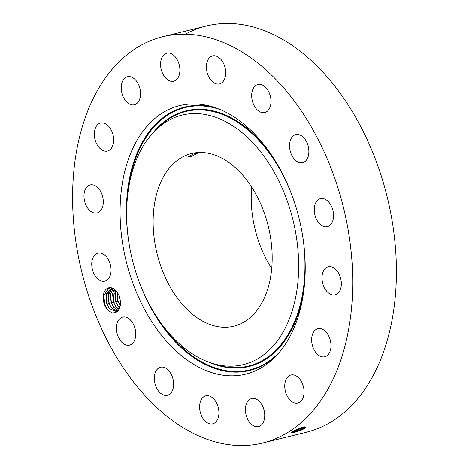 <?xml version="1.0" encoding="UTF-8"?>
<svg xmlns="http://www.w3.org/2000/svg" width="469" height="469" viewBox="0 0 469 469"><rect width="100%" height="100%" fill="white"/><g stroke="black" fill="none" stroke-linecap="round" stroke-linejoin="round"><path stroke-width="0.7" d="M193.439 153.99L187.799 156.922L191.956 156.189L197.555 153.158L193.439 153.99M264.604 297.387A88.911 57.271 -103.8 0 0 257.692 197.59A88.911 57.271 -103.8 0 0 191.399 153.545A88.911 57.271 -103.8 0 0 160.703 182.371A88.911 57.271 -103.8 0 0 167.615 282.168A88.911 57.271 -103.8 0 0 233.908 326.213A88.911 57.271 -103.8 0 0 264.604 297.387M251.671 187.096A88.911 57.271 -103.8 0 0 271.715 268.514M217.862 364.806A128.459 82.743 -103.8 0 0 298.507 258.407A128.459 82.743 -103.8 0 0 207.445 114.952A128.459 82.743 -103.8 0 0 155.251 130.458A128.459 82.743 -103.8 0 0 132.311 259.662A128.459 82.743 -103.8 0 0 212.615 363.446A128.459 82.743 -103.8 0 0 217.862 364.806M218.261 374.35A138.273 89.063 -103.8 0 0 274.435 357.659A138.273 89.063 -103.8 0 0 299.134 218.589A138.273 89.063 -103.8 0 0 212.692 106.873A138.273 89.063 -103.8 0 0 207.046 105.408A138.273 89.063 -103.8 0 0 120.24 219.938A138.273 89.063 -103.8 0 0 218.261 374.35M90.417 104.564A209.203 134.75 -103.8 0 0 106.686 339.386A209.203 134.75 -103.8 0 0 262.669 443.012A209.203 134.75 -103.8 0 0 334.889 375.194A209.203 134.75 -103.8 0 0 318.621 140.372A209.203 134.75 -103.8 0 0 162.637 36.746A209.203 134.75 -103.8 0 0 90.417 104.564M107.606 309.798A12.862 8.284 -103.8 0 0 108.896 311.035L112.765 313.069L116.406 312.131A12.862 8.284 -103.8 0 0 120.24 305.342A12.862 8.284 -103.8 0 0 116.928 291.876A12.862 8.284 -103.8 0 0 116.019 290.757A12.862 8.284 -103.8 0 0 104.3 291.958A12.862 8.284 -103.8 0 0 107.606 309.798M303.93 137.945A14.433 9.298 -103.8 0 0 295.757 134.621A14.433 9.298 -103.8 0 0 289.566 144.71A14.433 9.298 -103.8 0 0 294.485 159.325A14.433 9.298 -103.8 0 0 302.657 162.649A14.433 9.298 -103.8 0 0 308.848 152.56A14.433 9.298 -103.8 0 0 303.93 137.945M260.195 111.962A14.433 9.298 -103.8 0 0 264.78 112.531A14.433 9.298 -103.8 0 0 270.924 99.704A14.433 9.298 -103.8 0 0 262.464 85.065A14.433 9.298 -103.8 0 0 257.88 84.496A14.433 9.298 -103.8 0 0 251.742 97.323A14.433 9.298 -103.8 0 0 260.195 111.962M218.671 84.074A14.433 9.298 -103.8 0 0 219.492 83.933A14.433 9.298 -103.8 0 0 225.214 68.322A14.433 9.298 -103.8 0 0 213.418 55.758A14.433 9.298 -103.8 0 0 212.592 55.899A14.433 9.298 -103.8 0 0 206.87 71.505A14.433 9.298 -103.8 0 0 218.671 84.074M176.227 79.906A14.433 9.298 -103.8 0 0 178.642 62.881A14.433 9.298 -103.8 0 0 166.788 53.173A14.433 9.298 -103.8 0 0 164.25 54.474A14.433 9.298 -103.8 0 0 161.834 71.505A14.433 9.298 -103.8 0 0 173.688 81.207A14.433 9.298 -103.8 0 0 176.227 79.906M139.328 100.096A14.433 9.298 -103.8 0 0 138.203 83.892A14.433 9.298 -103.8 0 0 127.439 76.74A14.433 9.298 -103.8 0 0 122.456 81.418A14.433 9.298 -103.8 0 0 123.582 97.622A14.433 9.298 -103.8 0 0 134.345 104.775A14.433 9.298 -103.8 0 0 139.328 100.096M113.592 141.562A14.433 9.298 -103.8 0 0 100.542 123.007A14.433 9.298 -103.8 0 0 94.392 132.493A14.433 9.298 -103.8 0 0 107.442 151.041A14.433 9.298 -103.8 0 0 113.592 141.562M102.94 198A14.433 9.298 -103.8 0 0 90.183 184.938A14.433 9.298 -103.8 0 0 84.332 199.911A14.433 9.298 -103.8 0 0 97.089 212.967A14.433 9.298 -103.8 0 0 102.94 198M108.99 260.811A14.433 9.298 -103.8 0 0 97.951 253.096A14.433 9.298 -103.8 0 0 93.812 273.409A14.433 9.298 -103.8 0 0 104.851 281.124A14.433 9.298 -103.8 0 0 108.99 260.811M130.822 320.438A14.433 9.298 -103.8 0 0 122.649 317.108A14.433 9.298 -103.8 0 0 116.459 327.198A14.433 9.298 -103.8 0 0 121.377 341.813A14.433 9.298 -103.8 0 0 129.55 345.137A14.433 9.298 -103.8 0 0 135.74 335.048A14.433 9.298 -103.8 0 0 130.822 320.438M165.111 367.796A14.433 9.298 -103.8 0 0 160.527 367.227A14.433 9.298 -103.8 0 0 154.383 380.054A14.433 9.298 -103.8 0 0 162.843 394.693A14.433 9.298 -103.8 0 0 167.427 395.261A14.433 9.298 -103.8 0 0 173.565 382.434A14.433 9.298 -103.8 0 0 165.111 367.796M206.636 395.684A14.433 9.298 -103.8 0 0 205.815 395.824A14.433 9.298 -103.8 0 0 200.093 411.436A14.433 9.298 -103.8 0 0 211.888 424.005A14.433 9.298 -103.8 0 0 212.715 423.859A14.433 9.298 -103.8 0 0 218.437 408.253A14.433 9.298 -103.8 0 0 206.636 395.684M249.08 399.852A14.433 9.298 -103.8 0 0 246.665 416.877A14.433 9.298 -103.8 0 0 258.519 426.585A14.433 9.298 -103.8 0 0 261.051 425.283A14.433 9.298 -103.8 0 0 263.472 408.259A14.433 9.298 -103.8 0 0 251.619 398.55A14.433 9.298 -103.8 0 0 249.08 399.852M285.979 379.661A14.433 9.298 -103.8 0 0 287.104 395.865A14.433 9.298 -103.8 0 0 297.868 403.018A14.433 9.298 -103.8 0 0 302.851 398.339A14.433 9.298 -103.8 0 0 301.725 382.135A14.433 9.298 -103.8 0 0 290.962 374.983A14.433 9.298 -103.8 0 0 285.979 379.661M311.715 338.196A14.433 9.298 -103.8 0 0 324.765 356.751A14.433 9.298 -103.8 0 0 330.915 347.265A14.433 9.298 -103.8 0 0 317.865 328.716A14.433 9.298 -103.8 0 0 311.715 338.196M322.367 281.758A14.433 9.298 -103.8 0 0 335.124 294.819A14.433 9.298 -103.8 0 0 340.975 279.846A14.433 9.298 -103.8 0 0 328.218 266.791A14.433 9.298 -103.8 0 0 322.367 281.758M316.317 218.947A14.433 9.298 -103.8 0 0 327.356 226.662A14.433 9.298 -103.8 0 0 331.495 206.348A14.433 9.298 -103.8 0 0 320.456 198.633A14.433 9.298 -103.8 0 0 316.317 218.947M262.669 443.012L306.363 432.254A209.203 134.75 -103.8 0 0 378.583 364.436A209.203 134.75 -103.8 0 0 362.314 129.614A209.203 134.75 -103.8 0 0 206.331 25.988A209.203 134.75 -103.8 0 0 185.191 34.219M304.275 428.666L305.87 427.464L303.226 427.112L295.57 429.962L291.167 432.524L293.957 432.611L301.62 430.009L304.275 428.666L301.555 429.926L292.07 432.383L291.689 432.154L301.714 429.223L301.555 429.926M117.068 292.07L116.341 291.196L108.638 288.435L103.79 295.669L104.722 304.551L107.049 309.007L108.896 311.035M116.406 312.131L116.922 310.724A11.602 7.475 -103.8 0 0 117.49 310.326L120.287 305.02M291.677 432.072L295.06 432.09L303.531 429.082M305.981 427.066L301.714 429.223L301.016 428.578L304.522 426.866M116.922 310.724L115.591 311.299L109.33 308.543L106.739 303.906L106.246 294.057L111.153 288.488L112.05 288.347M115.603 311.293L109.359 308.538L106.733 303.789L105.93 295.652L111.171 288.488M293.84 430.812L301.004 428.549L304.445 426.878M293.735 430.87L301.016 428.578M116.681 310.871L111.581 307.992L108.955 303.244L108.151 295.107L112.197 288.394M116.664 310.877L111.552 307.998L108.96 303.361L108.263 294.321L112.185 288.388M302.259 427.37L296.431 429.569M117.707 310.15L113.803 307.447L111.176 302.698L110.373 294.561L113.14 288.752M117.69 310.161L113.774 307.453L111.182 302.81L110.303 294.796L113.123 288.746M118.657 309.118L115.99 306.908L113.398 302.265L114.295 289.402M118.669 309.1L115.521 306.257L113.392 302.153L112.589 294.01L114.313 289.414M115.65 290.481L114.811 293.465L115.614 301.602L117.737 305.712L119.513 307.623L118.211 306.357L115.62 301.719L115.626 290.463M114.882 293.061L115.896 301.889L117.842 301.174L117.139 292.169M117.842 301.174L120.433 305.811M117.162 292.205L117.836 301.057L120.199 305.483M120.363 301.415L119.079 295.845M119.12 295.951L120.351 301.303M103.813 295.517L104.792 304.621L107.096 309.065M106 295.247L107.014 304.076L109.107 308.227M108.222 294.702L109.23 303.525L111.323 307.676M110.438 294.151L111.452 302.98L113.545 307.131M112.66 293.606L113.674 302.435L115.767 306.585M115.896 301.889L117.989 306.04M117.103 292.515L118.112 301.338L120.199 305.477M119.331 296.537L120.287 300.652M155.251 130.458L158.651 127.111A131.068 84.426 76.2 0 1 211.906 111.294A131.068 84.426 76.2 0 1 292.937 197.953M303.226 239.735A131.068 84.426 76.2 0 1 222.529 366.219A131.068 84.426 76.2 0 1 217.182 364.829L212.615 363.446M153.31 132.446A131.648 84.795 76.2 0 1 212.164 110.661A131.648 84.795 76.2 0 1 270.49 153.533M303.965 289.502A131.648 84.795 76.2 0 1 222.839 366.711A131.648 84.795 76.2 0 1 209.977 362.584M128.289 190.25A135.084 87.011 76.2 0 1 212.023 107.313A135.084 87.011 76.2 0 1 220.436 109.693M279.993 351.568A135.084 87.011 76.2 0 1 222.98 370.053A135.084 87.011 76.2 0 1 160.973 323.006M128.354 238.903A135.664 87.386 76.2 0 1 211.718 106.821A135.664 87.386 76.2 0 1 214.984 107.612M276.124 355.942A135.664 87.386 76.2 0 1 222.716 370.686A135.664 87.386 76.2 0 1 138.443 279.876M303.73 427.323L304.862 427.746L304.287 428.666M301.057 427.746L301.004 428.549M303.93 426.96L303.719 427.294M107.014 304.076L108.96 303.361M111.452 302.98L113.398 302.265M113.674 302.435L115.62 301.719M206.331 25.988L162.637 36.746"/></g></svg>
